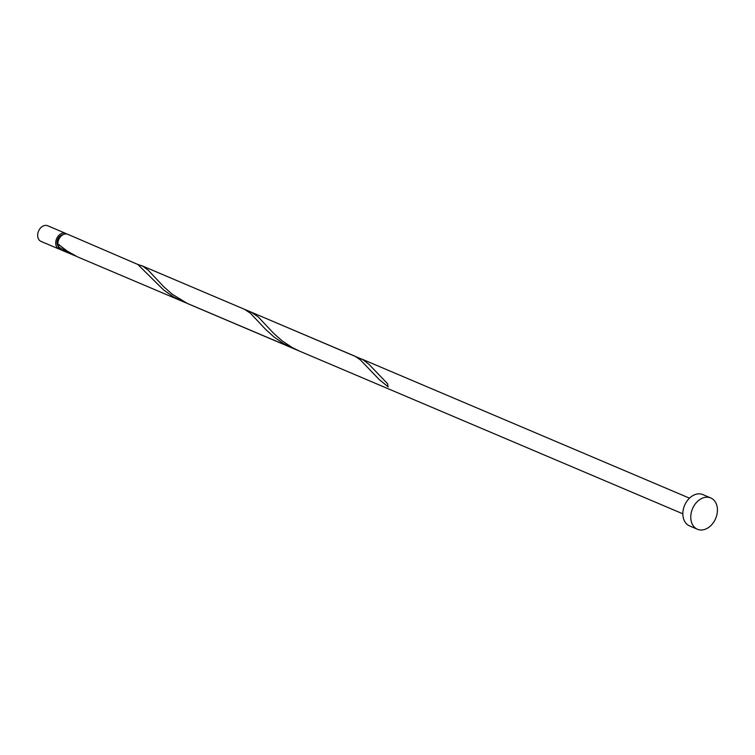 <?xml version="1.0" encoding="UTF-8"?>
<svg xmlns="http://www.w3.org/2000/svg" width="755" height="755" viewBox="0 0 755 755"><rect width="100%" height="100%" fill="white"/><g stroke="black" fill="none" stroke-linecap="round" stroke-linejoin="round"><path stroke-width="1.13" d="M59.05 249.065L41.006 241.402A8.503 6.276 -67 0 1 37.75 234.022A8.503 6.276 -67 0 1 43.044 226.056A8.503 6.276 -67 0 1 47.65 225.745L65.694 233.408A8.503 6.276 113 0 0 61.089 233.72A8.503 6.276 113 0 0 55.794 241.675A8.503 6.276 113 0 0 59.05 249.065A8.503 6.276 113 0 0 60.164 249.376M63.033 234.701A6.804 5.021 113 0 0 61.344 235.22A6.804 5.021 113 0 0 57.286 240.656A6.804 5.021 113 0 0 58.531 246.696M697.45 529.255L689.532 525.895A17.006 12.561 -67 0 1 683.02 511.126A17.006 12.561 -67 0 1 693.609 495.204A17.006 12.561 -67 0 1 702.82 494.582L710.738 497.941A17.006 12.561 -67 0 1 717.25 512.711A17.006 12.561 -67 0 1 706.661 528.632A17.006 12.561 -67 0 1 697.45 529.255A17.006 12.561 -67 0 1 690.938 514.485A17.006 12.561 -67 0 1 701.527 498.564A17.006 12.561 -67 0 1 710.738 497.941M59.249 244.762L58.324 246.847A8.503 6.276 113 0 0 61.164 249.962L76.17 256.219M182.587 301.49L173.31 296.781L163.627 289.977L137.769 264.439L67.808 234.305A8.503 6.276 113 0 0 63.203 234.616A8.503 6.276 113 0 0 57.814 243.856L67.016 250.971L77.576 256.889L296.092 349.565M58.324 246.847L72.622 254.822M141.261 265.477L354.982 356.209L360.324 359.833L379.265 379.605L388.212 386.853A8.503 6.276 113 0 1 387.702 383.861L369.101 364.448L362.938 359.673L251.217 312.145L258.267 316.949L273.716 333.427L282.153 340.854L292.072 347.46L299.556 351.141L187.542 303.557L172.187 294.186L163.75 286.758L148.31 270.281L143.016 266.326L137.608 264.335M244.214 309.173L250.358 313.165L265.411 329.161L273.584 336.645L283.276 343.45L292.544 348.159M66.695 233.984A8.503 6.276 113 0 0 65.694 233.408M299.556 351.141L682.841 513.815M361.183 358.814L689.485 498.158"/></g></svg>
